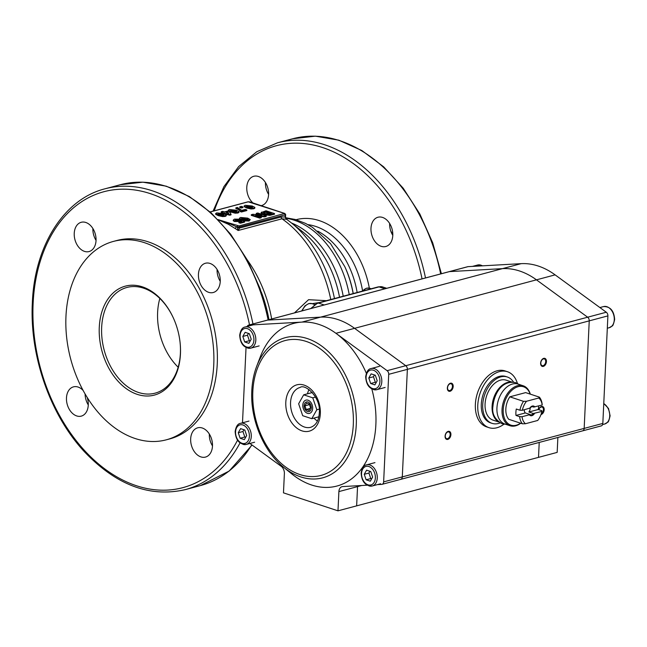 <?xml version="1.0" encoding="UTF-8"?>
<svg xmlns="http://www.w3.org/2000/svg" width="647" height="647" viewBox="0 0 647 647"><rect width="100%" height="100%" fill="white"/><g stroke="black" fill="none" stroke-linecap="round" stroke-linejoin="round"><path stroke-width="0.97" d="M248.537 325.142L267.195 320.168A3.364 2.345 75.1 0 1 267.526 320.111A3.364 2.345 -104.9 0 0 267.195 320.168L449.067 271.675A3.364 2.345 75.1 0 1 449.398 271.619L502.484 268.634A84.15 58.659 75.1 0 1 519.622 271.012A84.15 58.659 75.1 0 1 536.46 279.836L587.646 317.208L536.46 279.836L555.11 274.862A84.15 58.659 -104.9 0 0 538.28 266.038A84.15 58.659 -104.9 0 0 521.142 263.661L468.056 266.645L449.398 271.619L267.526 320.111L320.613 317.127A84.15 58.659 75.1 0 1 337.75 319.505A84.15 58.659 75.1 0 1 354.58 328.328A84.15 58.659 -104.9 0 0 337.75 319.505A84.15 58.659 -104.9 0 0 320.613 317.127L267.526 320.111L248.869 325.085A3.364 2.345 -104.9 0 0 248.537 325.142A3.364 2.345 -104.9 0 0 247.558 325.829A3.364 2.345 -104.9 0 0 247.211 326.46M406.971 367.278A3.364 2.345 75.1 0 1 407.367 369.356A3.364 2.345 -104.9 0 0 406.971 367.278A3.364 2.345 -104.9 0 0 405.766 365.701A3.364 2.345 75.1 0 1 406.971 367.278M555.11 274.862L606.296 312.234L587.646 317.208A3.364 2.345 75.1 0 1 588.843 318.785A3.364 2.345 75.1 0 1 589.239 320.863L584.168 428.403L589.239 320.863L407.367 369.356L402.297 476.896A3.364 2.345 75.1 0 1 401.722 478.667A3.364 2.345 75.1 0 1 400.736 479.354A3.364 2.345 75.1 0 1 400.404 479.403A3.364 2.345 -104.9 0 0 400.736 479.354A3.364 2.345 -104.9 0 0 401.722 478.667A3.364 2.345 -104.9 0 0 402.297 476.896L407.367 369.356L388.71 374.33A3.364 2.345 -104.9 0 0 388.321 372.251A3.364 2.345 -104.9 0 0 387.116 370.674L335.93 333.302A84.15 58.659 75.1 0 0 319.092 324.479A84.15 58.659 75.1 0 0 301.963 322.101A84.15 58.659 -104.9 0 0 260.345 356.732L256.665 366.364A72.537 50.563 -104.9 0 1 307.309 338.567A72.537 50.563 -104.9 0 1 356.254 424.958A72.537 50.563 -104.9 0 1 300.782 476.912A72.537 50.563 -104.9 0 1 283.556 467.207L291.538 473.725A84.15 58.659 -104.9 0 0 311.53 484.983A84.15 58.659 -104.9 0 0 371.831 389.017M447.538 387.804A3.534 2.305 -71.7 0 1 450.15 383.776A3.534 2.305 -71.7 0 1 451.096 383.792A3.534 2.305 -71.7 0 1 452.439 386.494A3.534 2.305 -71.7 0 1 448.881 390.505A3.534 2.305 -71.7 0 1 447.538 387.804M450.458 383.226A4.205 2.742 108.3 0 0 447.352 388.022A4.205 2.742 108.3 0 0 450.077 391.257A4.205 2.742 108.3 0 0 453.183 386.461A4.205 2.742 108.3 0 0 450.458 383.226M450.166 434.647A3.534 2.305 -71.7 0 1 446.608 438.658A3.534 2.305 -71.7 0 1 445.265 435.957A3.534 2.305 -71.7 0 1 447.878 431.929A3.534 2.305 -71.7 0 1 448.824 431.945A3.534 2.305 -71.7 0 1 450.166 434.647M448.185 431.379A4.205 2.742 108.3 0 0 445.079 436.167A4.205 2.742 108.3 0 0 447.805 439.402A4.205 2.742 108.3 0 0 450.91 434.614A4.205 2.742 108.3 0 0 448.185 431.379M540.811 362.935A3.534 2.305 -71.7 0 1 544.362 358.923A3.534 2.305 -71.7 0 1 545.704 361.624A3.534 2.305 -71.7 0 1 543.1 365.652A3.534 2.305 -71.7 0 1 542.154 365.636A3.534 2.305 -71.7 0 1 540.811 362.935M543.351 366.388A4.205 2.742 108.3 0 0 546.448 361.592A4.205 2.742 108.3 0 0 543.723 358.357A4.205 2.742 108.3 0 0 540.625 363.153A4.205 2.742 108.3 0 0 543.351 366.388M538.797 409.697A3.534 2.305 -71.7 0 1 542.097 407.076A3.534 2.305 -71.7 0 1 543.431 409.777A3.534 2.305 -71.7 0 1 541.321 413.603M540.997 414.557A4.205 2.742 108.3 0 0 541.078 414.541A4.205 2.742 108.3 0 0 544.184 409.745A4.205 2.742 108.3 0 0 542.04 406.437A4.205 2.742 108.3 0 0 538.66 409.656M606.296 312.234A3.364 2.345 75.1 0 1 607.501 313.811A3.364 2.345 75.1 0 1 607.897 315.89L602.826 423.429L584.168 428.403A3.364 2.345 75.1 0 1 583.594 430.174A3.364 2.345 75.1 0 1 582.615 430.862A3.364 2.345 75.1 0 1 582.284 430.91M557.876 437.453L557.172 452.39L538.514 457.364L539.218 442.427L538.514 457.364L356.643 505.857L357.548 486.617A6.729 4.691 75.1 0 1 357.637 485.735A6.729 4.691 -104.9 0 0 357.548 486.617L338.891 491.591L337.985 510.831L356.643 505.857L357.548 486.617L361.713 485.509M248.869 325.085L301.963 322.101L502.484 268.634L449.398 271.619A3.364 2.345 75.1 0 0 449.067 271.675L467.716 266.701A3.364 2.345 75.1 0 1 468.056 266.645M607.897 315.89L589.239 320.863A3.364 2.345 75.1 0 0 588.843 318.785A3.364 2.345 75.1 0 0 587.646 317.208L405.766 365.701L354.58 328.328L536.46 279.836A84.15 58.659 75.1 0 0 519.622 271.012A84.15 58.659 75.1 0 0 502.484 268.634L521.142 263.661M337.985 510.831L283.475 492.852L284.381 473.612A6.729 4.691 -104.9 0 0 283.596 469.447A6.729 4.691 -104.9 0 0 281.186 466.301L249.92 443.47M367.084 485.201L342.675 486.576A6.729 4.691 -104.9 0 0 342.004 486.681A6.729 4.691 -104.9 0 0 340.047 488.056A6.729 4.691 -104.9 0 0 338.891 491.591M377.355 484.627L381.754 484.377A3.364 2.345 -104.9 0 0 382.086 484.328A3.364 2.345 -104.9 0 0 383.064 483.641A3.364 2.345 -104.9 0 0 383.639 481.869L388.71 374.33M387.116 370.674L405.766 365.701L354.58 328.328L335.93 333.302A84.15 58.659 -104.9 0 1 366.356 373.303M246.038 347.576L242.496 422.806M309.023 389.543A20.615 14.371 -104.9 0 0 307.479 393.813M313.957 418.108A20.615 14.371 -104.9 0 0 317.418 421.043M383.639 481.869L584.168 428.403A3.364 2.345 75.1 0 1 583.594 430.174A3.364 2.345 75.1 0 1 582.615 430.862L601.265 425.888A3.364 2.345 75.1 0 0 602.244 425.2A3.364 2.345 75.1 0 0 602.826 423.429M533.354 413.498L528.858 412.01L538.239 409.511L541.871 410.708L541.887 411.427L533.354 413.498A4.205 2.742 -71.7 0 1 531.567 414.767A4.205 2.742 -71.7 0 1 530.443 414.743A4.205 2.742 -71.7 0 1 529.861 414.428L525.364 412.948A4.205 2.742 108.3 0 1 524.369 409.761M542.194 405.006L533.662 407.076A4.205 2.742 108.3 0 0 533.079 406.753A4.205 2.742 108.3 0 0 531.947 406.737A4.205 2.742 108.3 0 0 530.16 408.006L522.331 410.303A14.727 9.608 -71.7 0 1 526.521 401.261L538.757 398.002A14.727 9.608 -71.7 0 1 542.194 405.006L542.17 404.294A16.41 10.708 -71.7 0 0 539.339 397.121L525.647 392.608L509.828 396.829A16.41 10.708 -71.7 0 0 508.768 419.296L522.452 423.809A16.41 10.708 -71.7 0 1 519.622 416.644L515.982 415.447L525.364 412.948M520.568 423.187A20.194 13.175 -71.7 0 1 516.298 425.216A20.194 13.175 -71.7 0 1 503.22 409.68A20.194 13.175 -71.7 0 1 514.915 388.038A20.194 13.175 -71.7 0 1 530.16 394.096M520.738 423.243A21.036 13.724 -71.7 0 1 515.659 425.815A21.036 13.724 -71.7 0 1 510.014 425.734A21.036 13.724 -71.7 0 1 502.032 409.64A21.036 13.724 -71.7 0 1 523.188 385.774A21.036 13.724 -71.7 0 1 530.33 394.152M523.188 385.774L518.101 384.1A21.036 13.724 108.3 0 0 496.945 407.958A21.036 13.724 108.3 0 0 504.927 424.052L510.014 425.734M511.478 382.11A21.036 13.724 108.3 0 0 507.612 382.417A21.036 13.724 108.3 0 0 492.092 406.365A21.036 13.724 108.3 0 0 498.416 421.715M498.837 422.046L493.054 420.138A21.036 13.724 -71.7 0 1 485.072 404.043A21.036 13.724 -71.7 0 1 500.592 380.096A21.036 13.724 -71.7 0 1 506.229 380.185L512.02 382.094M538.239 409.511A16.41 10.708 108.3 0 0 538.644 405.952M515.982 415.447A16.41 10.708 -71.7 0 1 516.29 409.025L519.921 410.222L522.331 410.303M533.662 407.076L532.416 406.664M528.858 412.01A4.205 2.742 108.3 0 0 530.176 407.99M534.867 406.963A5.047 3.292 108.3 0 0 529.65 408.354M541.887 411.427A14.727 9.608 -71.7 0 1 537.697 420.469L525.461 423.736A14.727 9.608 -71.7 0 1 522.024 416.725L529.351 414.776A5.047 3.292 -71.7 0 0 534.559 413.384M529.861 414.428L529.351 414.776M522.024 416.725L519.622 416.644M519.921 410.222A16.41 10.708 -71.7 0 1 523.512 401.342L509.828 396.829M523.512 401.342L526.521 401.261M525.461 423.736L522.452 423.809M539.339 397.121L538.757 398.002M503.981 424.173A29.455 19.216 -71.7 0 1 488.962 427.651A29.455 19.216 -71.7 0 1 477.785 405.119A29.455 19.216 -71.7 0 1 499.516 371.596A29.455 19.216 -71.7 0 1 507.41 371.71A29.455 19.216 -71.7 0 1 517.414 383.445M488.962 427.651L486.544 426.85A29.455 19.216 -71.7 0 1 475.367 404.326A29.455 19.216 -71.7 0 1 497.09 370.796A29.455 19.216 -71.7 0 1 504.992 370.909L507.41 371.71M507.288 376.983L505.833 376.505A24.4 15.916 108.3 0 0 481.287 404.189A24.4 15.916 108.3 0 0 490.547 422.855L492.003 423.34A24.4 15.916 -71.7 0 1 482.735 404.666A24.4 15.916 -71.7 0 1 507.288 376.983A24.4 15.916 -71.7 0 1 513.581 382.191M500.155 422.903A24.4 15.916 -71.7 0 1 492.003 423.34M375.317 375.252L371.127 373.869L368.798 377.994L370.666 383.501L374.864 384.884L377.193 380.76L375.317 375.252M374.467 374.969L373.465 376.748L368.798 377.994M373.465 376.748L375.333 382.256L376.19 382.539M375.333 382.256L370.666 383.501M370.78 471.558L366.582 470.175L364.253 474.291L366.129 479.799L370.327 481.182L372.648 477.065L370.78 471.558M369.922 471.275L368.919 473.054L364.253 474.291M368.919 473.054L370.788 478.562L371.645 478.837M370.788 478.562L366.129 479.799M249.338 333.706L245.14 332.323L242.819 336.448L244.687 341.956L248.885 343.339L251.206 339.214L249.338 333.706M248.48 333.423L247.477 335.203L242.819 336.448M247.477 335.203L249.354 340.71L250.203 340.993M249.354 340.71L244.687 341.956M244.792 430.012L240.603 428.629L238.274 432.746L240.142 438.254L244.34 439.645L246.669 435.52L244.792 430.012M243.943 429.729L242.94 431.509L238.274 432.746M242.94 431.509L244.809 437.016L245.666 437.299M244.809 437.016L240.142 438.254M308.045 400.21A6.858 4.78 -104.9 0 0 302.796 405.127A6.858 4.78 -104.9 0 0 307.422 413.296A6.858 4.78 -104.9 0 0 312.638 407.1A6.858 4.78 -104.9 0 0 311.814 404.011A6.858 4.78 -104.9 0 0 308.045 400.21M315.55 397.08L312.768 397.824L303.678 394.824L298.639 403.76L302.699 415.689L311.789 418.69L316.828 409.753L312.768 397.824M319.222 409.114L316.828 409.753M318.809 416.814L311.789 418.69M312.331 392.519L303.678 394.824M307.956 402.005A4.982 3.478 -104.9 0 0 304.147 405.572A4.982 3.478 -104.9 0 0 307.511 411.508A4.982 3.478 -104.9 0 0 311.32 407.933A4.982 3.478 -104.9 0 0 307.956 402.005M309.282 404.003L306.484 403.081L304.939 405.831L306.185 409.502L308.983 410.424L310.528 407.675L309.282 404.003M309.492 404.618L304.939 405.831M310.091 408.459L306.185 409.502M392.786 235.468A15.148 10.562 75.1 0 1 385.79 246.507A15.148 10.562 75.1 0 1 370.982 228.278A15.148 10.562 75.1 0 1 377.985 217.238A15.148 10.562 75.1 0 1 392.786 235.468M389.631 223.458A15.148 10.562 -104.9 0 0 392.794 235.322M252.969 202.964A15.148 10.562 75.1 0 1 246.782 187.323A15.148 10.562 75.1 0 1 253.786 176.283A15.148 10.562 75.1 0 1 268.586 194.512A15.148 10.562 75.1 0 1 261.59 205.552A15.148 10.562 75.1 0 1 261.137 205.657M265.432 182.503A15.148 10.562 -104.9 0 0 268.594 194.367M218.306 219.834L228.448 224.323L234.869 228.326A105.186 73.329 75.1 0 1 238.136 230.494L239.568 228.051L237.312 227.59L238.136 230.494L282.003 218.799L286.451 219.276L285.699 218.217M210.178 211.981L248.254 201.824L284.567 213.453L239.123 225.932L229.928 223.247A0.841 0.55 108.3 0 0 229.483 223.627L218.168 219.689M237.934 225.892A0.841 0.55 108.3 0 0 237.312 226.846A1.682 0.501 2.7 0 0 238.517 227.04A1.682 0.501 2.7 0 0 239.689 226.935L285.157 214.812A1.682 0.501 2.7 0 0 285.634 214.497L285.529 216.68A1.682 0.501 -177.3 0 1 285.529 216.68L285.529 216.68A1.682 0.501 -177.3 0 1 285.06 216.996L286.451 219.276M284.591 213.809A0.841 0.59 75.1 0 1 285.157 214.812L285.06 216.996L281.178 216.955L239.568 228.051L239.681 227.218A1.682 0.501 -177.3 0 1 238.5 227.323A1.682 0.501 -177.3 0 1 237.303 227.129L237.312 227.59M178.176 367.229A54.696 38.133 75.1 0 1 157.617 312.404A54.696 38.133 75.1 0 1 159.841 298.461M392.81 234.449A102.663 71.566 -104.9 0 0 390.78 231.076M228.448 224.323A1.682 1.148 120.7 0 0 229.483 223.627L237.303 227.129A106.868 74.502 -104.9 0 0 236.373 226.539A1.682 0.962 -57.7 0 1 234.869 228.326M271.659 318.979A105.186 73.329 -104.9 0 0 247.203 259.843M261.283 291.999A102.663 71.566 75.1 0 1 268.942 319.699A102.663 71.566 75.1 0 0 261.283 291.999M326.476 300.677L308.562 299.69L294.482 312.889M312.121 303.669L319.594 302.513M228.763 213.34L225.86 212.386L227.736 211.884L228.763 213.34M228.132 213.138L227.736 211.884M227.704 212.531L226.919 212.734M222.73 211.359L224.436 211.917L227.776 211.027L229.192 211.496L231.044 214.214L229.734 214.569L221.913 212.588L222.924 212.321L221.217 211.755L222.73 211.359M221.913 212.637L221.185 212.402L221.217 211.755M221.889 213.089L221.913 212.588M223.312 213.494L223.336 213.057M231.044 214.214L231.011 214.861L229.701 215.208L223.66 213.607M224.315 213.429L224.347 212.79M229.701 215.208L229.734 214.569M245.334 209.418L246.847 209.919L241.493 211.343L240.312 210.954C240.021 209.871 238.541 208.835 235.872 207.849L237.376 207.452L241.776 210.364L245.334 209.418M240.312 210.954L240.28 211.593L241.46 211.99L246.814 210.558L246.847 209.919M240.28 211.593C239.997 210.518 238.517 209.482 235.84 208.496L235.872 207.849M241.46 211.99L241.493 211.343M252.467 207.695L252.492 207.177L252.5 207.687L248.505 206.975L246.547 206.239L246.547 205.73L250.535 206.433L252.492 207.177L252.5 207.687M252.459 207.824L246.515 206.369M246.547 206.239L246.547 205.73L246.523 206.223M254.829 207.355L254.829 208.148L253.818 208.779L251.085 208.981L246.839 208.059L244.178 206.7L244.21 206.061L245.197 205.285L252.184 206.005L254.829 207.355L253.85 208.132L251.117 208.342L246.871 207.412L244.178 205.916L244.194 206.417M241.841 218.508L241.873 217.942L244.679 218.176L245.043 218.945L241.493 218.201M245.019 219.584L244.647 218.823L241.841 218.581M245.448 218.67L245.043 218.945M247.85 219.907C248.723 219.778 248.351 219.406 246.733 218.783L245.997 219.406L240.854 219.123L239.495 218.185L240.595 217.473L247.688 218.128L250.243 219.616L249.095 220.368L244.671 220.295L248.246 219.624M246.733 218.783L245.973 220.045M250.243 219.616L249.063 221.015L244.639 220.934L244.671 220.295M244.873 220.223L240.821 219.762L239.463 218.823L239.495 218.185M247.817 220.546C248.691 220.417 248.319 220.045 246.701 219.422M270.333 213.833L265.788 212.329L265.82 211.69L271.433 213.542L269.241 214.076L265.124 213.55C263.361 212.936 262.876 212.531 263.669 212.313L265.82 211.69M265.788 212.329L263.353 212.612M274.514 213.575L269.783 214.739L263.345 213.971L261.162 212.588L266.03 210.776L274.514 213.575L274.482 214.214L269.75 215.378L263.313 214.618L261.137 213.227L261.647 212.054M257.773 212.984L266.257 215.774L264.655 216.203L255.614 215.225L261.299 217.093L259.779 217.505L251.295 214.707L252.945 214.27L261.817 215.225L256.252 213.389L257.773 212.984M258.533 216.187L264.623 216.842L266.224 216.422L266.257 215.774M258.881 214.909L256.22 214.028L256.252 213.389M261.299 217.093L261.275 217.74L259.746 218.144L251.271 215.346L251.295 214.707M259.746 218.144L259.779 217.505M264.623 216.842L264.655 216.203M239.39 219.179L239.358 219.826L237.967 220.295L235.621 220.206L235.654 219.568L236.155 220.433L238.937 220.619L240.983 219.818L244.59 221.484L240.449 222.592L238.929 222.091L241.881 221.306L240.692 220.764L234.57 220.87L233.284 220.093L234.376 219.131L239.39 219.179L235.225 219.859M233.284 220.093L233.252 220.74L233.284 220.093M238.937 220.619L239.511 220.263M237.967 220.295L237.991 219.657M240.975 221.549L234.537 221.509L233.252 220.74M240.66 221.403L240.692 220.764M244.59 221.484L244.558 222.131L240.417 223.231L238.897 222.73L238.929 222.091M240.417 223.231L240.449 222.592M241.307 206.401L242.94 206.935L241.371 207.355L239.746 206.822L241.307 206.401M239.746 206.822L239.713 207.461L241.339 208.002L242.908 207.582L242.94 206.935M241.339 208.002L241.371 207.355M236.648 211.407L236.656 211.917L232.661 211.205L230.712 210.461L230.704 209.952L234.691 210.663L236.648 211.407L236.656 211.917L236.648 211.407M236.616 212.046L230.672 210.59M230.712 210.461L230.704 209.952L230.68 210.445M228.812 211.367L228.367 210.283L229.353 209.507L236.341 210.235L238.986 211.585L238.007 212.362L235.273 212.564L231.028 211.642L228.334 210.138L228.351 210.639M238.986 211.585L238.986 212.37L237.975 213L235.241 213.203L229.281 211.618M223.943 215.305L223.967 214.78L223.975 215.297L219.98 214.586L218.031 213.842L218.023 213.332L222.01 214.044L223.967 214.78L223.975 215.297M223.935 215.427L217.99 213.971M218.031 213.842L218.023 213.332L217.999 213.825M226.304 214.958L226.313 215.75L225.293 216.381L222.568 216.583L218.314 215.661L215.661 214.303L215.694 213.664L216.672 212.887L223.668 213.615L226.304 214.958L225.326 215.742L222.592 215.944L218.346 215.014L215.661 213.518L215.677 214.02M229.928 223.247L218.071 219.592M213.753 364.989A102.663 71.566 75.1 0 1 166.311 439.814A102.663 71.566 75.1 0 1 65.97 316.254A102.663 71.566 75.1 0 1 113.411 241.42A102.663 71.566 75.1 0 1 213.753 364.989M113.411 241.42L116.905 240.49A102.663 71.566 75.1 0 1 217.246 364.051A102.663 71.566 75.1 0 1 169.805 438.884L166.311 439.814M217.085 269.459A15.148 10.562 -104.9 0 0 220.247 281.324M208.657 292.331A15.148 10.562 75.1 0 1 198.54 277.434A15.148 10.562 75.1 0 1 205.439 263.248A15.148 10.562 75.1 0 1 210.016 263.434A15.148 10.562 75.1 0 1 220.134 278.331A15.148 10.562 75.1 0 1 213.243 292.517A15.148 10.562 75.1 0 1 208.657 292.331M85.105 393.95A15.148 10.562 -104.9 0 0 88.283 404.933M87.135 397.323A15.148 10.562 75.1 0 1 81.279 416.126A15.148 10.562 75.1 0 1 76.694 415.932A15.148 10.562 75.1 0 1 66.576 401.043A15.148 10.562 75.1 0 1 73.475 386.857A15.148 10.562 75.1 0 1 78.061 387.043A15.148 10.562 75.1 0 1 83.172 390.505M209.321 434.032A15.148 10.562 -104.9 0 0 212.483 445.896M200.893 456.895A15.148 10.562 75.1 0 1 190.776 441.998A15.148 10.562 75.1 0 1 197.675 427.813A15.148 10.562 75.1 0 1 202.26 427.999A15.148 10.562 75.1 0 1 212.378 442.896A15.148 10.562 75.1 0 1 205.479 457.081A15.148 10.562 75.1 0 1 200.893 456.895M92.885 228.504A15.148 10.562 -104.9 0 0 96.047 240.369M84.458 251.368A15.148 10.562 75.1 0 1 74.34 236.478A15.148 10.562 75.1 0 1 81.231 222.285A15.148 10.562 75.1 0 1 85.816 222.479A15.148 10.562 75.1 0 1 95.934 237.368A15.148 10.562 75.1 0 1 89.035 251.562A15.148 10.562 75.1 0 1 84.458 251.368M180.157 343.29A54.696 38.133 75.1 0 1 180.392 353.286A54.696 38.133 75.1 0 1 155.118 393.158A54.696 38.133 75.1 0 1 101.66 327.325A54.696 38.133 75.1 0 1 126.933 287.454A54.696 38.133 75.1 0 1 173.477 318.235M180.44 353.998A56.378 39.305 -104.9 0 0 180.181 343.492A56.378 39.305 -104.9 0 0 173.396 318.057A56.378 39.305 -104.9 0 0 129.044 285.424A56.378 39.305 -104.9 0 0 99.282 327.236A56.378 39.305 -104.9 0 0 137.326 394.387A56.378 39.305 -104.9 0 0 180.44 353.998M310.714 427.295A20.615 14.371 75.1 0 1 304.47 427.036A20.615 14.371 75.1 0 1 290.56 402.483A20.615 14.371 75.1 0 1 300.087 387.456C304.963 383.461 321.138 397.209 319.303 412.907C318.858 420.55 315.995 425.346 310.714 427.295M285.804 402.305A23.979 16.717 75.1 0 1 304.147 385.127A23.979 16.717 75.1 0 1 320.33 413.692A23.979 16.717 75.1 0 1 301.987 430.87A23.979 16.717 75.1 0 1 285.804 402.305M353.302 424.561A69.795 48.654 -104.9 0 0 306.209 341.438A69.795 48.654 -104.9 0 0 252.831 391.435A69.795 48.654 -104.9 0 0 299.933 474.558A69.795 48.654 -104.9 0 0 353.302 424.561M372.567 388.523A9.592 6.688 -104.9 0 0 379.902 381.649A9.592 6.688 -104.9 0 0 373.424 370.23A9.592 6.688 -104.9 0 0 366.089 377.096A9.592 6.688 -104.9 0 0 372.567 388.523M373.432 389.559A10.942 7.627 -104.9 0 0 376.748 389.696A10.942 7.627 -104.9 0 0 381.803 381.722A10.942 7.627 -104.9 0 0 371.111 368.555L379.506 366.315M368.022 484.829A9.592 6.688 -104.9 0 0 375.357 477.955A9.592 6.688 -104.9 0 0 368.887 466.527A9.592 6.688 -104.9 0 0 361.552 473.402A9.592 6.688 -104.9 0 0 368.022 484.829M368.895 485.865A10.942 7.627 -104.9 0 0 372.203 486.002A10.942 7.627 -104.9 0 0 377.258 478.028A10.942 7.627 -104.9 0 0 366.566 464.861L374.961 462.621M246.58 346.978A9.592 6.688 -104.9 0 0 253.915 340.112A9.592 6.688 -104.9 0 0 247.445 328.684A9.592 6.688 -104.9 0 0 240.11 335.55A9.592 6.688 -104.9 0 0 246.58 346.978M247.453 348.013A10.942 7.627 -104.9 0 0 250.761 348.151A10.942 7.627 -104.9 0 0 255.816 340.176A10.942 7.627 -104.9 0 0 245.124 327.01L253.268 324.843M242.043 443.284A9.592 6.688 -104.9 0 0 249.378 436.41A9.592 6.688 -104.9 0 0 242.9 424.982A9.592 6.688 -104.9 0 0 235.565 431.856A9.592 6.688 -104.9 0 0 242.043 443.284M242.908 444.319A10.942 7.627 -104.9 0 0 246.224 444.457A10.942 7.627 -104.9 0 0 251.279 436.482A10.942 7.627 -104.9 0 0 240.587 423.316L248.982 421.076M482.727 265.82L477.599 265.027A10.942 7.627 75.1 0 1 480.907 265.165A10.942 7.627 75.1 0 1 482.387 265.844M609.215 327.714L612.119 325.991C612.774 326.209 613.615 324.034 614.65 319.481C614.027 310.795 610.339 306.484 603.578 306.573A10.942 7.627 75.1 0 1 606.894 306.71A10.942 7.627 75.1 0 1 614.278 319.739A10.942 7.627 75.1 0 1 609.215 327.714L607.315 328.223M603.756 403.647A10.942 7.627 75.1 0 1 609.733 416.045A10.942 7.627 75.1 0 1 604.678 424.02L602.592 424.569M425.508 277.959A155.676 108.526 -104.9 0 0 324.657 144.75A155.676 108.526 -104.9 0 0 277.547 142.793L256.81 151.713L238.678 166.554L223.902 186.643L213.057 211.132M422.054 278.881A153.153 106.763 -104.9 0 0 322.796 147.621A153.153 106.763 -104.9 0 0 214.238 210.817M440.664 273.916A155.676 108.526 -104.9 0 0 339.812 140.706A155.676 108.526 -104.9 0 0 292.703 138.757L277.547 142.793M349.234 294.611A84.15 58.659 -104.9 0 0 294.256 220.206A84.15 58.659 -104.9 0 0 285.78 218.209M353.157 293.56A80.204 55.917 -104.9 0 0 344.778 266.604L330.528 243.628L312.461 227.332L305.562 223.409L295.364 219.503L285.626 217.715M343.217 296.213A84.15 58.659 -104.9 0 0 291.538 223.021M339.521 297.199A86.585 60.357 -104.9 0 0 302.472 231.634L290.843 222.479A102.752 71.631 -104.9 0 0 286.548 219.301M362.53 290.592A71.526 49.859 -104.9 0 0 315.623 226.401A71.526 49.859 -104.9 0 0 307.923 224.63M247.809 201.921A0.841 0.59 75.1 0 1 248.254 201.824M284.971 213.583A0.841 0.55 108.3 0 0 284.567 213.453M285.634 214.497A1.682 0.501 2.7 0 0 285.634 214.48L284.793 213.461L249.669 201.872L247.995 201.815L210.105 211.917M330.763 299.537A105.186 73.329 -104.9 0 0 282.003 218.799A1.682 1.173 75.1 0 1 281.38 218.015A1.682 1.173 75.1 0 1 281.178 216.955M239.681 227.218L239.689 226.935A0.841 0.59 -104.9 0 0 239.123 225.932M334.467 298.55A102.752 71.631 -104.9 0 0 290.843 222.479L286.055 218.783L285.529 216.68M369.34 288.141A76.572 53.386 -104.9 0 0 296.1 219.713M357.144 292.501A71.526 49.859 -104.9 0 0 317.79 231.141M353.222 293.544A75.473 52.609 -104.9 0 0 345.239 267.623L344.778 266.604M250.502 207.08L250.535 206.433M251.085 208.981L251.117 208.342M253.818 208.779L253.85 208.132M246.839 208.059L246.871 207.412M244.647 218.823L244.679 218.176M249.063 221.015L249.095 220.368M240.821 219.762L240.854 219.123M245.981 219.843L245.997 219.406M264.558 212.661L264.591 212.022M271.465 215.022L271.497 214.375M261.76 213.955L261.784 213.316M263.313 214.618L263.345 213.971M269.75 215.378L269.783 214.739M234.537 221.509L234.57 220.87M239.859 221.775L239.891 221.137M234.659 211.302L234.691 210.663M235.241 213.203L235.273 212.564M237.975 213L238.007 212.362M230.995 212.281L231.028 211.642M221.978 214.683L222.01 214.044M222.568 216.583L222.592 215.944M225.293 216.381L225.326 215.742M218.314 215.661L218.346 215.014M311.862 308.255A13.466 8.783 -71.7 0 1 318.421 303.063A2.523 1.763 -104.9 0 0 317.661 303.031L310.697 308.57M324.204 304.963L318.421 303.063L379.053 286.896A2.523 1.763 -104.9 0 0 378.285 286.864L382.66 286.953A13.466 8.783 -71.7 0 0 379.053 286.896L384.836 288.805M251.788 444.837A155.676 108.526 75.1 0 1 200.368 485.598L185.212 489.642A155.676 108.526 75.1 0 0 240.021 442.936M237.53 440.203A153.153 106.763 75.1 0 1 110.079 472.658A153.153 106.763 75.1 0 1 33.126 303.338A153.153 106.763 75.1 0 1 131.365 189.571A153.153 106.763 75.1 0 1 249.507 324.883M268.853 319.723L260.175 288.861L247.275 259.965L230.68 234.246L211.092 212.806L189.312 196.551L166.247 186.182L142.85 182.179L120.156 184.759L105 188.803A155.676 108.526 75.1 0 1 252.961 323.961M120.156 184.759A155.676 108.526 75.1 0 1 268.117 319.925M302.222 310.827A10.942 7.133 -71.7 0 1 309.137 303.613A10.942 7.133 -71.7 0 1 312.072 303.653L314.571 304.478M362.603 291.045A10.942 7.133 -71.7 0 1 366.841 288.222A10.942 7.133 -71.7 0 1 369.777 288.271L371.224 288.748M382.086 484.328L582.615 430.862M283.556 467.207C263.386 451.129 250.187 419.127 251.804 390.651C252.225 381.892 253.842 373.796 256.665 366.364M505.598 424.278L502.032 423.72C494.818 419.499 491.785 413.748 492.917 406.486C493.993 394.12 501.716 379.943 515.578 382.644L518.773 384.318M371.111 368.555C368.337 368.895 366.525 371.645 365.676 376.789C366.299 385.483 369.987 389.785 376.748 389.696L385.143 387.456M366.566 464.861C363.792 465.201 361.988 467.943 361.139 473.086C361.762 481.78 365.45 486.083 372.203 486.002L380.598 483.762M245.124 327.01C242.358 327.358 240.547 330.099 239.697 335.243C240.32 343.937 244.008 348.24 250.761 348.151L259.156 345.91M240.587 423.316C237.813 423.656 236.001 426.397 235.152 431.541C235.775 440.235 239.471 444.538 246.224 444.457L254.619 442.216M477.599 265.027L472.456 266.402M603.578 306.573L599.89 307.56M604.678 424.02L607.582 422.289C608.237 422.507 609.078 420.34 610.105 415.786L608.503 408.459L603.764 403.453M441.4 273.721L432.722 242.86L419.822 213.963L403.227 188.245L383.639 166.805L361.859 150.541L338.793 140.173L315.396 136.169L292.703 138.757M261.162 212.572L261.137 213.211M317.661 303.031L378.285 286.864M386.736 288.295L382.66 286.953M252.055 445.031L229.192 471.048L200.368 485.598M105 188.803C63.956 199.074 34.526 245.779 32.35 302.747C29.487 355.535 50.045 414.654 84.078 451.371C115.926 484.991 149.635 497.745 185.212 489.642M301.664 310.972L304.955 305.845L308.732 303.597L312.072 303.653M361.94 291.223L366.437 288.206L369.777 288.271"/></g></svg>

